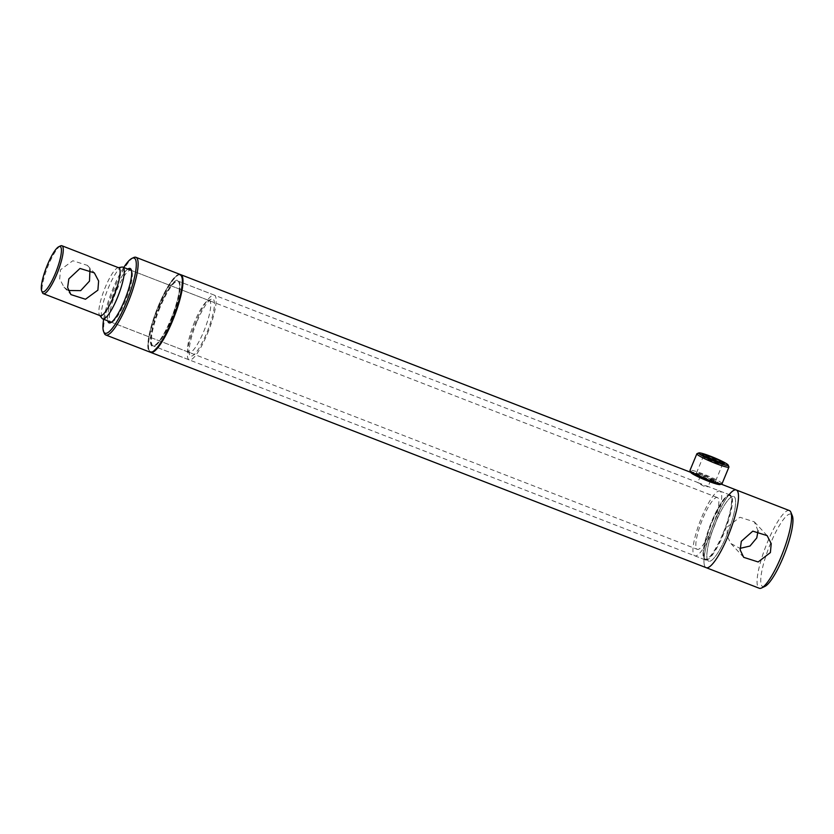 <?xml version="1.0" encoding="UTF-8"?>
<svg xmlns="http://www.w3.org/2000/svg" width="834" height="834" viewBox="0 0 834 834"><rect width="100%" height="100%" fill="white"/><g stroke="black" fill="none" stroke-linecap="round" stroke-linejoin="round"><path stroke-width="0.63" stroke-dasharray="4.17 3.13" d="M701.78 484.116C696.046 481.791 696.651 482.438 703.594 486.066L707.983 486.827L697.714 482.573L700.362 476.193L710.62 480.447L706.262 479.623C699.288 476.068 698.683 475.411 704.449 477.663M171.804 320.517A40.97 8.893 -68.8 0 0 177.694 275.345A40.97 8.893 -68.8 0 0 158.418 306.088A40.97 8.893 -68.8 0 0 148.827 349.821A40.97 8.893 -68.8 0 0 171.804 320.517M180.467 274.605A41.658 9.049 -68.8 0 0 178.539 274.949A41.658 9.049 -68.8 0 0 158.94 306.214A41.658 9.049 -68.8 0 0 149.192 350.687A41.658 9.049 -68.8 0 0 150.381 352.24M159.325 307.068A35.414 7.694 -68.8 0 0 154.227 346.11A35.414 7.694 -68.8 0 0 170.897 319.537A35.414 7.694 -68.8 0 0 179.185 281.725A35.414 7.694 -68.8 0 0 159.325 307.068M160.065 307.433A34.715 7.537 -68.8 0 0 153.195 345.912A34.715 7.537 -68.8 0 0 155.072 345.714A34.715 7.537 -68.8 0 0 171.418 319.662A34.715 7.537 -68.8 0 0 179.539 282.59A34.715 7.537 -68.8 0 0 178.288 281.173A34.715 7.537 -68.8 0 0 160.065 307.433M715.562 522.72A34.715 7.537 -68.8 0 0 708.691 561.199A34.715 7.537 -68.8 0 0 726.904 534.948A34.715 7.537 -68.8 0 0 733.784 496.459A34.715 7.537 -68.8 0 0 715.562 522.72A34.715 7.537 111.2 0 1 733.784 496.459A34.715 7.537 111.2 0 1 726.904 534.948A34.715 7.537 111.2 0 1 708.691 561.199A34.715 7.537 111.2 0 1 715.562 522.72M736.286 489.985A41.658 9.049 -68.8 0 0 714.425 521.49A41.658 9.049 -68.8 0 0 706.179 567.673A41.658 9.049 111.2 0 1 714.425 521.49A41.658 9.049 111.2 0 1 729.114 494.656M68.367 290.482L63.989 287.115L59.704 278.973L60.434 269.83L72.839 260.74L87.403 265.389L89.957 269.507M717.907 497.919A27.772 6.036 -68.8 0 0 717.365 497.544A27.772 6.036 -68.8 0 0 702.249 519.905A27.772 6.036 -68.8 0 0 696.765 548.97A27.772 6.036 -68.8 0 0 697.297 549.335A27.772 6.036 -68.8 0 0 712.424 526.984A27.772 6.036 -68.8 0 0 717.907 497.919M122.014 267.057A27.772 6.036 -68.8 0 0 107.273 290.534A27.772 6.036 -68.8 0 0 102.009 318.286M118.782 267.797A25.687 5.577 -68.8 0 0 118.032 267.735A25.687 5.577 -68.8 0 0 104.292 289.732A25.687 5.577 -68.8 0 0 99.621 315.242A25.687 5.577 -68.8 0 0 99.715 315.356A25.687 5.577 -68.8 0 0 100.216 315.7M60.517 245.905A25.687 5.577 -68.8 0 0 47.413 267.693A25.687 5.577 -68.8 0 0 42.409 292.609M730.657 495.459A34.715 7.537 -68.8 0 0 729.99 494.989A34.715 7.537 -68.8 0 0 711.089 522.939A34.715 7.537 -68.8 0 0 704.23 559.27A34.715 7.537 -68.8 0 0 704.897 559.729A34.715 7.537 -68.8 0 0 723.808 531.79A34.715 7.537 -68.8 0 0 730.657 495.459M720.545 491.539A34.715 7.537 -68.8 0 0 719.878 491.07A34.715 7.537 -68.8 0 0 700.977 519.019A34.715 7.537 -68.8 0 0 694.117 555.35A34.715 7.537 -68.8 0 0 694.785 555.809A34.715 7.537 -68.8 0 0 713.696 527.87A34.715 7.537 -68.8 0 0 720.545 491.539M705.032 456.552A10.383 1.063 22.5 0 0 703.312 456.459A10.383 1.063 22.5 0 0 703.312 456.584A10.383 1.063 22.5 0 0 714.592 462.265A10.383 1.063 22.5 0 0 722.39 464.486A10.383 1.063 22.5 0 0 722.484 464.402A10.383 1.063 22.5 0 0 721.201 463.256M707.42 480.374A11.77 1.209 22.5 0 0 716.364 482.667A11.77 1.209 22.5 0 0 703.573 476.224A11.77 1.209 22.5 0 0 694.732 473.702A11.77 1.209 22.5 0 0 707.42 480.374M704.334 475.192A10.383 1.063 -157.5 0 1 715.603 480.874A10.383 1.063 -157.5 0 1 715.614 480.999A10.383 1.063 -157.5 0 1 707.722 478.852A10.383 1.063 -157.5 0 1 696.432 473.055A10.383 1.063 -157.5 0 1 696.526 472.972A10.383 1.063 -157.5 0 1 704.334 475.192M728.916 466.873A17.358 1.783 22.5 0 0 710.057 457.376A17.358 1.783 22.5 0 0 697.015 453.654M722.067 483.668A17.358 1.783 22.5 0 0 703.187 473.962A17.358 1.783 22.5 0 0 689.989 470.376M720.107 484.533A15.971 1.637 22.5 0 0 702.885 475.484A15.971 1.637 22.5 0 0 690.76 472.378L701.582 476.537M180.165 274.459A41.658 9.049 -68.8 0 0 158.304 305.963A41.658 9.049 -68.8 0 0 150.057 352.146M133.669 257.56A41.658 9.049 -68.8 0 0 114.07 288.814A41.658 9.049 -68.8 0 0 104.323 333.298M123.734 267.485A40.272 8.747 -68.8 0 0 113.028 288.574A40.272 8.747 -68.8 0 0 103.666 319.276M127.842 269.069A29.159 6.338 -68.8 0 0 114.842 290.534A29.159 6.338 -68.8 0 0 107.774 320.861M717.365 497.544L130.907 270.258A27.772 6.036 -68.8 0 0 116.333 291.264A27.772 6.036 -68.8 0 0 110.839 322.049L697.297 549.335M111.558 322.132A27.772 6.036 -68.8 0 0 112.34 321.893A27.772 6.036 -68.8 0 0 125.413 301.043A27.772 6.036 -68.8 0 0 131.908 271.394A27.772 6.036 -68.8 0 0 131.491 270.685M194.697 321.632A27.772 6.036 -68.8 0 0 188.203 351.291A27.772 6.036 -68.8 0 0 189.203 352.428A27.772 6.036 -68.8 0 0 203.777 331.421A27.772 6.036 -68.8 0 0 209.271 300.626A27.772 6.036 -68.8 0 0 207.77 300.793A27.772 6.036 -68.8 0 0 194.697 321.632M196.772 322.122A30.556 6.63 -68.8 0 0 189.62 354.742A30.556 6.63 -68.8 0 0 206.759 332.891A30.556 6.63 -68.8 0 0 211.148 299.197A30.556 6.63 -68.8 0 0 196.772 322.122M207.437 333.621A34.715 7.537 -68.8 0 0 214.307 295.132A34.715 7.537 -68.8 0 0 196.094 321.392A34.715 7.537 -68.8 0 0 189.214 359.881A34.715 7.537 -68.8 0 0 207.437 333.621M170.782 319.412A34.715 7.537 -68.8 0 0 177.652 280.933A34.715 7.537 -68.8 0 0 159.44 307.183A34.715 7.537 -68.8 0 0 152.559 345.672A34.715 7.537 -68.8 0 0 170.782 319.412M758.054 530.851L754.363 521.865L739.914 517.257L727.696 526.64L726.862 535.574L730.949 543.591L740.029 548.365M723.005 533.353A34.027 7.391 -68.8 0 0 727.894 495.844A34.027 7.391 -68.8 0 0 711.882 521.365A34.027 7.391 -68.8 0 0 703.927 557.696A34.027 7.391 -68.8 0 0 723.005 533.353M712.403 521.49A34.715 7.537 111.2 0 1 728.739 495.438A34.715 7.537 111.2 0 1 730.626 495.24A34.715 7.537 111.2 0 1 723.745 533.718A34.715 7.537 111.2 0 1 705.533 559.979A34.715 7.537 111.2 0 1 704.282 558.561A34.715 7.537 111.2 0 1 712.403 521.49M764.903 586.406A38.885 8.444 111.2 0 1 770.501 543.539A38.885 8.444 111.2 0 1 792.3 515.714M789.381 510.564A41.658 9.049 -68.8 0 0 767.52 542.069A41.658 9.049 -68.8 0 0 759.263 588.251M710.62 480.447L707.983 486.827M177.694 275.345L178.539 274.949M155.072 345.714L154.227 346.11M705.533 559.979L153.195 345.912M721.139 484.116L707.805 478.945M730.626 495.24L705.991 485.69M698.371 482.74L178.288 281.173M179.539 282.59L179.185 281.725M148.827 349.821L149.192 350.687M63.989 287.115L70.932 294.6M729.99 494.989L719.878 491.07M704.897 559.729L694.785 555.809M87.403 265.389L94.346 272.874M722.39 464.486L724.193 463.756M715.603 480.874L716.364 482.667M715.614 480.999L722.484 464.402M696.432 473.055L703.312 456.459M696.526 472.972L694.732 473.702M703.312 456.584L702.562 454.791M112.34 321.893L110.651 322.685M189.203 352.428L110.839 322.049M188.203 351.291L189.62 354.742M214.307 295.132L177.652 280.933M189.214 359.881L152.559 345.672M207.77 300.793L211.148 299.197M209.271 300.626L130.907 270.258M131.908 271.394L131.199 269.663M730.949 543.591L743.719 557.352M727.894 495.844L728.739 495.438M703.927 557.696L704.282 558.561M754.363 521.865L767.134 535.626"/><path stroke-width="1.25" d="M150.381 352.24A41.658 9.049 -68.8 0 0 150.683 352.386A41.658 9.049 -68.8 0 0 172.544 320.882A41.658 9.049 -68.8 0 0 180.801 274.699A41.658 9.049 -68.8 0 0 180.467 274.605M728.04 536.168A41.658 9.049 -68.8 0 0 736.286 489.985A41.658 9.049 111.2 0 1 728.04 536.168A41.658 9.049 111.2 0 1 706.179 567.673A41.658 9.049 -68.8 0 0 728.04 536.168M97.891 290.149L85.485 299.239L70.932 294.6L67.606 287.501L68.826 278.879L80.001 268.454L94.346 272.874L98.62 281.016L97.891 290.149M89.957 269.507L89.499 281.1L80.69 290.639L68.367 290.482M102.009 318.286A27.772 6.036 -68.8 0 0 102.102 318.421A27.772 6.036 -68.8 0 0 102.207 318.546A27.772 6.036 -68.8 0 0 102.749 318.922A27.772 6.036 -68.8 0 0 117.865 296.56A27.772 6.036 -68.8 0 0 123.349 267.495A27.772 6.036 -68.8 0 0 122.817 267.12A27.772 6.036 -68.8 0 0 122.014 267.057L118.449 267.662M41.7 290.878L42.409 292.609A25.687 5.577 -68.8 0 0 42.836 293.318A25.687 5.577 -68.8 0 0 43.337 293.662L100.216 315.7A25.687 5.577 -68.8 0 0 114.206 295.027A25.687 5.577 -68.8 0 0 119.272 268.141A25.687 5.577 -68.8 0 0 118.782 267.797L61.904 245.749A25.687 5.577 -68.8 0 0 60.517 245.905L58.828 246.697A24.301 5.275 -68.8 0 0 46.433 267.307A24.301 5.275 -68.8 0 0 41.7 290.878A24.301 5.275 -68.8 0 0 42.107 291.546A24.301 5.275 -68.8 0 0 55.325 273.5A24.301 5.275 -68.8 0 0 60.611 246.885A24.301 5.275 -68.8 0 0 58.828 246.697M43.337 293.662A25.687 5.577 -68.8 0 0 57.327 272.979A25.687 5.577 -68.8 0 0 62.404 246.093A25.687 5.577 -68.8 0 0 61.904 245.749M711.506 457.084A11.77 1.209 -157.5 0 1 724.193 463.756A11.77 1.209 -157.5 0 1 715.353 461.233A11.77 1.209 -157.5 0 1 702.562 454.791A11.77 1.209 -157.5 0 1 711.506 457.084M721.201 463.256A10.383 1.063 22.5 0 0 711.204 458.606A10.383 1.063 22.5 0 0 705.032 456.552M710.818 456.344A15.971 1.637 22.5 0 0 698.819 452.925A15.971 1.637 22.5 0 0 716.031 461.973A15.971 1.637 22.5 0 0 728.165 465.08A15.971 1.637 22.5 0 0 710.818 456.344M698.819 452.925L697.015 453.654A17.358 1.783 22.5 0 0 696.859 453.79A17.358 1.783 22.5 0 0 715.728 463.485A17.358 1.783 22.5 0 0 728.937 467.071A17.358 1.783 22.5 0 0 728.916 466.873L728.165 465.08M696.859 453.79L689.989 470.376A17.358 1.783 22.5 0 0 689.999 470.584A17.358 1.783 22.5 0 0 708.858 480.082A17.358 1.783 22.5 0 0 721.91 483.803A17.358 1.783 22.5 0 0 722.067 483.668L728.937 467.071M180.801 274.699L690.74 472.336A15.971 1.637 22.5 0 0 708.108 481.114A15.971 1.637 22.5 0 0 720.107 484.533L721.91 483.803M103.666 319.276A40.272 8.747 -68.8 0 0 103.604 331.567L104.323 333.298A41.658 9.049 -68.8 0 0 105.814 334.997L150.057 352.146A41.658 9.049 -68.8 0 0 171.919 320.642A41.658 9.049 -68.8 0 0 180.165 274.459L135.932 257.31A41.658 9.049 -68.8 0 0 133.669 257.56L131.98 258.352A40.272 8.747 -68.8 0 0 123.734 267.485M105.814 334.997A41.658 9.049 -68.8 0 0 127.675 303.493A41.658 9.049 -68.8 0 0 135.932 257.31M103.604 331.567A40.272 8.747 -68.8 0 0 126.184 302.763A40.272 8.747 -68.8 0 0 131.98 258.352M107.774 320.861A29.159 6.338 -68.8 0 0 110.651 322.685A29.159 6.338 -68.8 0 0 124.37 300.803A29.159 6.338 -68.8 0 0 131.199 269.663A29.159 6.338 -68.8 0 0 127.842 269.069M102.749 318.922L110.839 322.049A27.772 6.036 -68.8 0 0 111.558 322.132M131.491 270.685A27.772 6.036 -68.8 0 0 130.907 270.258L122.817 267.12M741.311 541.308L740.175 549.929L743.719 557.352L758.169 561.96L770.387 552.577L771.221 543.643L767.134 535.626L752.789 531.154L741.311 541.308M740.029 548.365L749.985 546.051L756.772 537.909L758.054 530.851M790.872 512.264L792.3 515.714A38.885 8.444 111.2 0 1 783.199 557.237A38.885 8.444 111.2 0 1 764.903 586.406L761.525 588.001A41.658 9.049 -68.8 0 0 781.124 556.737A41.658 9.049 -68.8 0 0 790.872 512.264A41.658 9.049 -68.8 0 0 789.381 510.564L721.139 484.116M729.114 494.656A41.658 9.049 111.2 0 1 736.286 489.985M150.683 352.386L759.263 588.251A41.658 9.049 -68.8 0 0 761.525 588.001M99.882 315.575L102.102 318.421M690.76 472.378L689.999 470.584"/></g></svg>
